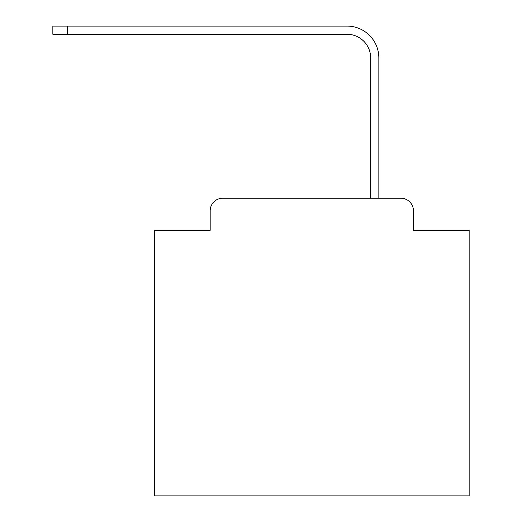<?xml version="1.0" encoding="UTF-8"?>
<svg xmlns="http://www.w3.org/2000/svg" width="522" height="522" viewBox="0 0 522 522"><rect width="100%" height="100%" fill="white"/><g stroke="black" fill="none" stroke-linecap="round" stroke-linejoin="round"><path stroke-width="0.78" d="M210.183 210.81L210.183 230.319L210.183 210.81A12.587 12.587 0 0 1 222.77 198.223L370.659 198.223L370.659 57.883A23.601 23.601 0 0 0 347.065 34.282A23.601 23.601 0 0 1 370.659 57.883A23.601 23.601 0 0 0 347.065 34.282A23.601 23.601 0 0 1 370.659 57.883A23.601 23.601 0 0 0 347.065 34.282A23.601 23.601 0 0 1 370.659 57.883A23.601 23.601 0 0 0 347.065 34.282A23.601 23.601 0 0 1 370.659 57.883A23.601 23.601 0 0 0 347.065 34.282A23.601 23.601 0 0 1 370.659 57.883A23.601 23.601 0 0 0 347.065 34.282A23.601 23.601 0 0 1 370.659 57.883A23.601 23.601 0 0 0 347.065 34.282A23.601 23.601 0 0 1 370.659 57.883A23.601 23.601 0 0 0 347.065 34.282A23.601 23.601 0 0 1 370.659 57.883A23.601 23.601 0 0 0 347.065 34.282A23.601 23.601 0 0 1 370.659 57.883A23.601 23.601 0 0 0 347.065 34.282A23.601 23.601 0 0 1 370.659 57.883A23.601 23.601 0 0 0 347.065 34.282A23.601 23.601 0 0 1 370.659 57.883A23.601 23.601 0 0 0 347.065 34.282A23.601 23.601 0 0 1 370.659 57.883A23.601 23.601 0 0 0 347.065 34.282A23.601 23.601 0 0 1 370.659 57.883A23.601 23.601 0 0 0 347.065 34.282A23.601 23.601 0 0 1 370.659 57.883A23.601 23.601 0 0 0 347.065 34.282A23.601 23.601 0 0 1 370.659 57.883A23.601 23.601 0 0 0 347.065 34.282A23.601 23.601 0 0 1 370.659 57.883A23.601 23.601 0 0 0 347.065 34.282A23.601 23.601 0 0 1 370.659 57.883A23.601 23.601 0 0 0 347.065 34.282A23.601 23.601 0 0 1 370.659 57.883M413.457 230.319L413.457 210.81L413.457 230.319L469.154 230.319L469.154 495.9L154.486 495.9L154.486 230.319L210.183 230.319M413.457 210.81A12.587 12.587 0 0 0 400.87 198.223L222.77 198.223M378.841 198.223L378.841 57.883L378.841 198.223L378.841 57.883L378.841 198.223L378.841 57.883L378.841 198.223L378.841 57.883L378.841 198.223L378.841 57.883L378.841 198.223L378.841 57.883L378.841 198.223L378.841 57.883L378.841 198.223L378.841 57.883L378.841 198.223L378.841 57.883L378.841 198.223L378.841 57.883L378.841 198.223L378.841 57.883L378.841 198.223L378.841 57.883L378.841 198.223L378.841 57.883L378.841 198.223L378.841 57.883L378.841 198.223L378.841 57.883L378.841 198.223L378.841 57.883L378.841 198.223L378.841 57.883L378.841 198.223L378.841 57.883L378.841 198.223L400.87 198.223M52.846 26.1L67.318 26.1L67.318 34.282L52.846 34.282L52.846 26.1M378.841 57.883A31.783 31.783 0 0 0 347.065 26.1L67.318 26.1M67.318 34.282L347.065 34.282"/></g></svg>

